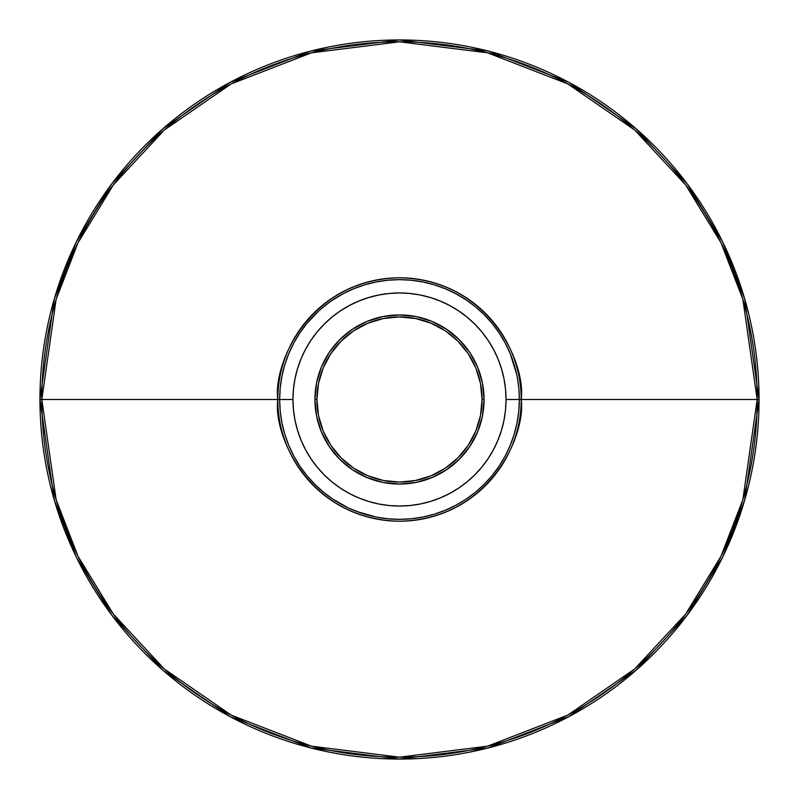 <?xml version="1.0" encoding="UTF-8"?>
<svg xmlns="http://www.w3.org/2000/svg" width="799" height="799" viewBox="0 0 799 799"><rect width="100%" height="100%" fill="white"/><g stroke="black" fill="none" stroke-linecap="round" stroke-linejoin="round"><path stroke-width="1.2" d="M330.566 301.463L331.585 300.744M325.023 305.598L323.925 306.486M326.272 304.629L327.54 303.65M318.681 311.001L319.6 310.172M349.063 508.214L350.002 508.653M355.425 510.951L356.734 511.46M353.957 510.361L352.469 509.732M356.923 511.53L362.087 513.357M356.933 511.54L376.119 517.043L387.755 518.771L399.5 519.35L411.245 518.771L422.881 517.043L434.286 514.186L445.363 510.231L455.999 505.198L466.087 499.155L475.535 492.144L484.244 484.244L492.144 475.535L499.155 466.087L505.198 455.999L510.231 445.363L514.186 434.286L517.043 422.881L518.771 411.245L519.35 399.5L506.037 399.5A106.537 106.537 0 0 1 399.5 506.037A106.537 106.537 0 0 1 292.963 399.5L279.65 399.5A119.85 119.85 0 0 0 399.5 519.35A119.85 119.85 0 0 0 519.35 399.5A119.85 119.85 0 0 1 399.5 519.35A119.85 119.85 0 0 1 279.65 399.5L277.782 399.5C272.888 363.895 309.403 279.44 399.5 277.782C489.597 279.44 526.112 363.895 521.218 399.5L519.35 399.5L518.931 389.542M518.871 388.823L518.781 387.795M518.062 381.952L517.842 380.554M518.281 383.52L518.481 385.108M517.812 380.354L516.813 374.971M484.064 399.5L482.067 399.5A82.567 82.567 0 0 1 399.5 482.067A82.567 82.567 0 0 1 316.933 399.5L314.936 399.5A84.564 84.564 0 0 0 399.5 484.064A84.564 84.564 0 0 0 484.064 399.5A84.564 84.564 0 0 1 399.5 484.064A84.564 84.564 0 0 1 314.936 399.5A84.564 84.564 0 0 1 399.5 314.936A84.564 84.564 0 0 1 484.064 399.5L482.436 383.001L477.622 367.141L469.812 352.519L459.295 339.705L446.481 329.188L431.859 321.378L415.999 316.564L399.5 314.936L383.001 316.564L367.141 321.378L352.519 329.188L339.705 339.705L329.188 352.519L321.378 367.141L316.564 383.001L314.936 399.5L316.564 415.999L321.378 431.859L329.188 446.481L339.705 459.295L352.519 469.812L367.141 477.622L383.001 482.436L399.5 484.064L415.999 482.436L431.859 477.622L446.481 469.812L459.295 459.295L469.812 446.481L477.622 431.859L482.436 415.999L484.064 399.5A84.564 84.564 0 0 0 399.5 314.936A84.564 84.564 0 0 0 314.936 399.5L316.933 399.5L318.521 383.39L323.225 367.9L330.856 353.627L341.123 341.123L353.627 330.856L367.9 323.225L383.39 318.521L399.5 316.933L415.61 318.521L431.1 323.225L445.373 330.856L457.877 341.123L468.144 353.627L475.775 367.9L480.479 383.39L482.067 399.5L480.479 415.61L475.775 431.1L468.144 445.373L457.877 457.877L445.373 468.144L431.1 475.775L415.61 480.479L399.5 482.067L383.39 480.479L367.9 475.775L353.627 468.144L341.123 457.877L330.856 445.373L323.225 431.1L318.521 415.61L316.933 399.5A82.567 82.567 0 0 1 399.5 316.933A82.567 82.567 0 0 1 482.067 399.5L484.064 399.5M39.95 399.5L54.332 500.174L76.305 557.053L111.86 615.23L163.086 670.391L230.302 716.753L310.991 747.984L399.5 759.05L488.009 747.984L568.698 716.753L635.914 670.391L687.14 615.23L722.696 557.053L744.668 500.174L759.05 399.5L757.182 399.5L742.87 499.655L721.008 556.234L685.642 614.111L634.686 668.983L567.819 715.095L487.54 746.176L399.5 757.182L311.46 746.176L231.181 715.095L164.314 668.983L113.358 614.111L77.992 556.234L56.13 499.655L41.818 399.5L39.95 399.5A359.55 359.55 0 0 1 399.5 39.95A359.55 359.55 0 0 1 759.05 399.5A359.55 359.55 0 0 1 399.5 759.05A359.55 359.55 0 0 1 39.95 399.5L41.818 399.5A357.682 357.682 0 0 0 399.5 757.182A357.682 357.682 0 0 0 757.182 399.5L521.218 399.5A121.718 121.718 0 0 1 399.5 521.218A121.718 121.718 0 0 1 277.782 399.5L41.818 399.5L277.782 399.5A121.718 121.718 0 0 1 399.5 277.782A121.718 121.718 0 0 1 521.218 399.5L757.182 399.5A357.682 357.682 0 0 0 399.5 41.818A357.682 357.682 0 0 0 41.818 399.5L56.13 299.345L77.992 242.766L113.358 184.889L164.314 130.017L231.181 83.905L311.46 52.824L399.5 41.818L487.54 52.824L567.819 83.905L634.686 130.017L685.642 184.889L721.008 242.766L742.87 299.345L757.182 399.5L759.05 399.5L744.668 298.826L722.696 241.947L687.14 183.77L635.914 128.609L568.698 82.247L488.009 51.016L399.5 39.95L310.991 51.016L230.302 82.247L163.086 128.609L111.86 183.77L76.305 241.947L54.332 298.826L39.95 399.5M318.701 310.981L306.856 323.465L299.845 332.913L293.802 343.001L288.769 353.637L284.814 364.714L281.957 376.119L280.229 387.755L279.65 399.5L292.963 399.5A106.537 106.537 0 0 1 399.5 292.963A106.537 106.537 0 0 1 506.037 399.5L505.517 409.947L503.989 420.284L501.442 430.421L497.927 440.269L493.452 449.717L488.079 458.686L481.847 467.085L474.826 474.826L467.085 481.847L458.686 488.079L449.717 493.452L440.269 497.927L430.421 501.442L420.284 503.989L409.947 505.517L399.5 506.037L389.053 505.517L378.716 503.989L368.579 501.442L358.731 497.927L349.283 493.452L340.314 488.079L331.915 481.847L324.174 474.826L317.153 467.085L310.921 458.686L305.548 449.717L301.073 440.269L297.558 430.421L295.011 420.284L293.483 409.947L292.963 399.5L293.483 389.053L295.011 378.716L297.558 368.579L301.073 358.731L305.548 349.283L310.921 340.314L317.153 331.915L324.174 324.174L331.915 317.153L340.314 310.921L349.283 305.548L358.731 301.073L368.579 297.558L378.716 295.011L389.053 293.483L399.5 292.963L409.947 293.483L420.284 295.011L430.421 297.558L440.269 301.073L449.717 305.548L458.686 310.921L467.085 317.153L474.826 324.174L481.847 331.915L488.079 340.314L493.452 349.283L497.927 358.731L501.442 368.579L503.989 378.716L505.517 389.053L506.037 399.5L521.218 399.5C526.112 435.105 489.597 519.56 399.5 521.218C309.403 519.56 272.888 435.105 277.782 399.5L279.65 399.5A119.85 119.85 0 0 1 399.5 279.65A119.85 119.85 0 0 1 519.35 399.5A119.85 119.85 0 0 0 399.5 279.65A119.85 119.85 0 0 0 279.65 399.5L280.229 411.245L281.957 422.881L284.814 434.286L288.769 445.363L293.802 455.999L299.845 466.087L306.856 475.535L314.756 484.244L323.465 492.144L332.913 499.155L347.815 507.635M329.717 302.062L331.725 300.654M518.771 387.755L517.812 380.344M505.198 343.001L499.155 332.913L505.198 343.001L510.231 353.637L516.663 374.252M499.155 332.913L492.144 323.465L484.244 314.756L475.535 306.856L466.087 299.845L455.999 293.802L445.363 288.769L434.286 284.814L422.881 281.957L411.245 280.229L399.5 279.65L387.755 280.229L376.119 281.957L364.714 284.814L353.637 288.769L343.001 293.802L331.146 301.053M329.917 301.912L320.309 309.543M349.762 508.544L361.178 513.058M284.814 364.714L288.769 353.637M332.913 299.845L343.001 293.802M434.286 284.814L445.363 288.769M514.186 434.286L510.231 445.363M466.087 499.155L455.999 505.198M299.845 466.087L293.802 455.999M347.785 507.615L348.364 507.894"/></g></svg>
